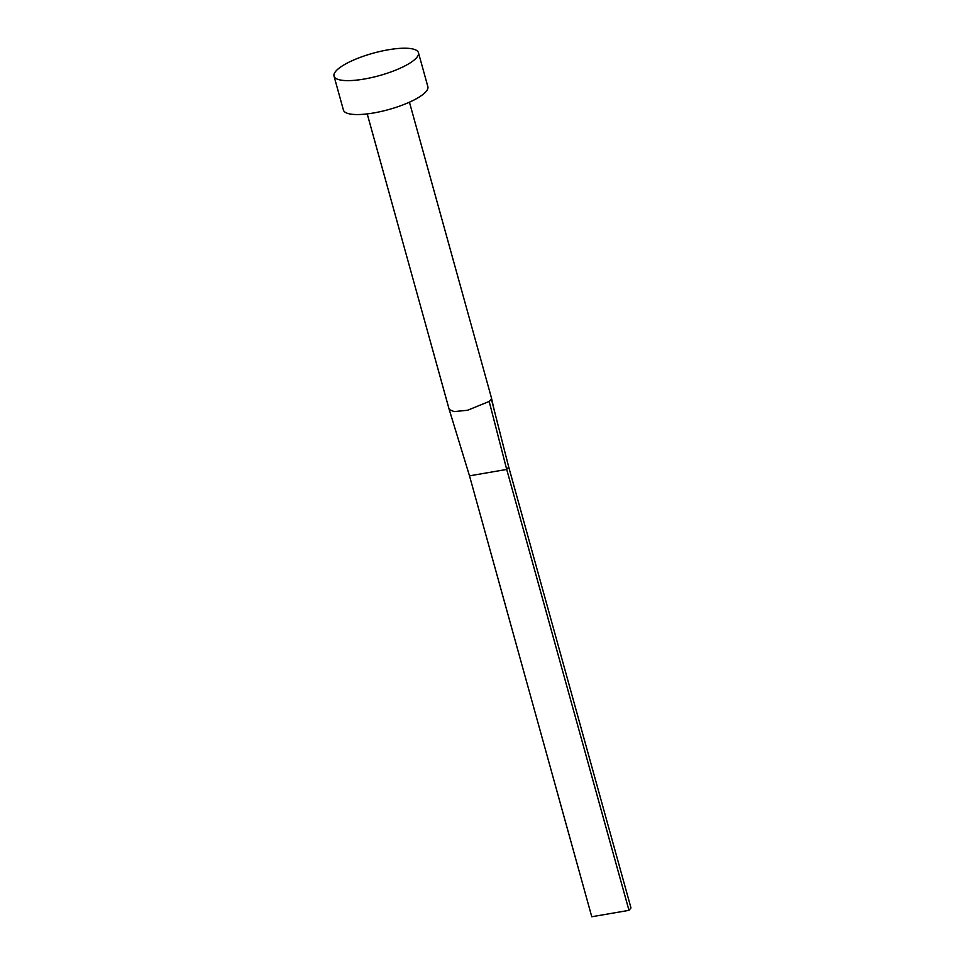 <?xml version="1.0" encoding="UTF-8"?>
<svg xmlns="http://www.w3.org/2000/svg" width="965" height="965" viewBox="0 0 965 965"><rect width="100%" height="100%" fill="white"/><g stroke="black" fill="none" stroke-linecap="round" stroke-linejoin="round"><path stroke-width="1.45" d="M409.437 102.194L491.402 397.725A21.905 5.814 164.5 0 1 491.426 397.833A21.905 5.814 164.5 0 1 491.33 398.834A21.905 5.814 164.5 0 1 490.582 400.089A21.905 5.814 164.5 0 1 489.183 401.452L467.555 410.258L454.141 411.609L449.22 409.546L367.219 113.894M418.448 52.713L427.857 86.633A43.811 11.628 164.5 0 1 426.228 91.349A43.811 11.628 164.5 0 1 381.115 111.47A43.811 11.628 164.5 0 1 343.419 110.046L334.023 76.126A43.811 11.628 164.5 0 1 335.639 71.41A43.811 11.628 164.5 0 1 380.753 51.29A43.811 11.628 164.5 0 1 418.448 52.713A43.811 11.628 164.5 0 1 416.82 57.43A43.811 11.628 164.5 0 1 371.706 77.55A43.811 11.628 164.5 0 1 334.023 76.126M491.33 398.834L508.712 467L506.709 469.436L469.497 475.842L449.22 409.546M489.183 401.452L506.709 469.436L628.975 910.345L591.774 916.75L469.497 475.842M628.975 910.345L630.977 907.908L508.712 467M491.426 397.833L494.237 410.209"/></g></svg>
